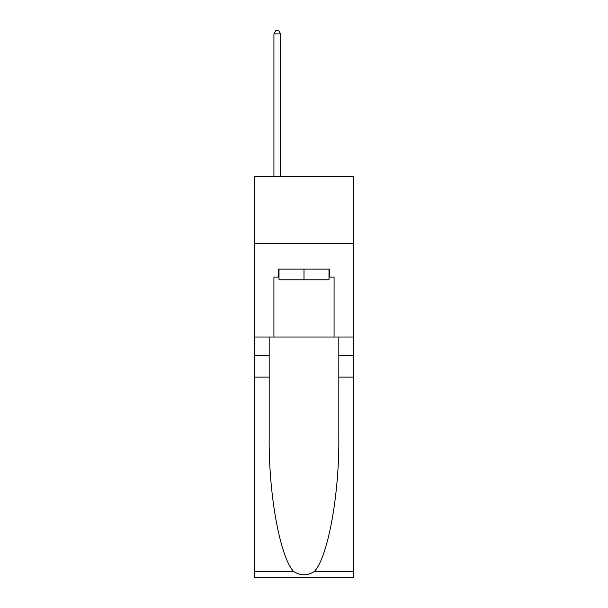 <?xml version="1.0" encoding="UTF-8"?>
<svg xmlns="http://www.w3.org/2000/svg" width="608" height="608" viewBox="0 0 608 608"><rect width="100%" height="100%" fill="white"/><g stroke="black" fill="none" stroke-linecap="round" stroke-linejoin="round"><path stroke-width="0.91" d="M353.453 243.451L353.453 176.624L254.547 176.624L254.547 243.451L353.453 243.451L353.453 337.014L334.073 337.014L334.073 277.134L329.794 277.134L329.794 269.116L278.206 269.116L278.206 277.134L279.004 277.134M328.996 269.116L328.996 279.809L279.004 279.809L279.004 269.116M304 269.116L304 279.809M314.344 571.505L353.453 571.505L353.453 577.6L254.547 577.6L254.547 377.112L269.184 377.112L269.184 436.719C268.47 493.688 280.03 557.331 293.656 571.505C300.55 575.898 307.443 575.898 314.344 571.505C327.97 557.331 339.53 493.688 338.816 436.719L338.816 337.014M338.816 377.112L353.453 377.112L353.453 337.014M254.547 377.112L254.547 243.451M269.184 337.014L269.184 377.112M353.453 571.505L353.453 377.112M254.547 337.014L273.927 337.014L273.927 277.134L278.206 277.134M273.927 337.014L334.073 337.014M328.996 277.134L329.794 277.134M280.607 176.624L280.607 33.873L273.927 33.873L273.927 176.624M273.927 33.873L275.933 30.4L278.608 30.4L280.607 33.873M338.816 355.726L353.453 355.726M269.184 355.726L254.547 355.726M254.547 571.505L293.656 571.505"/></g></svg>
